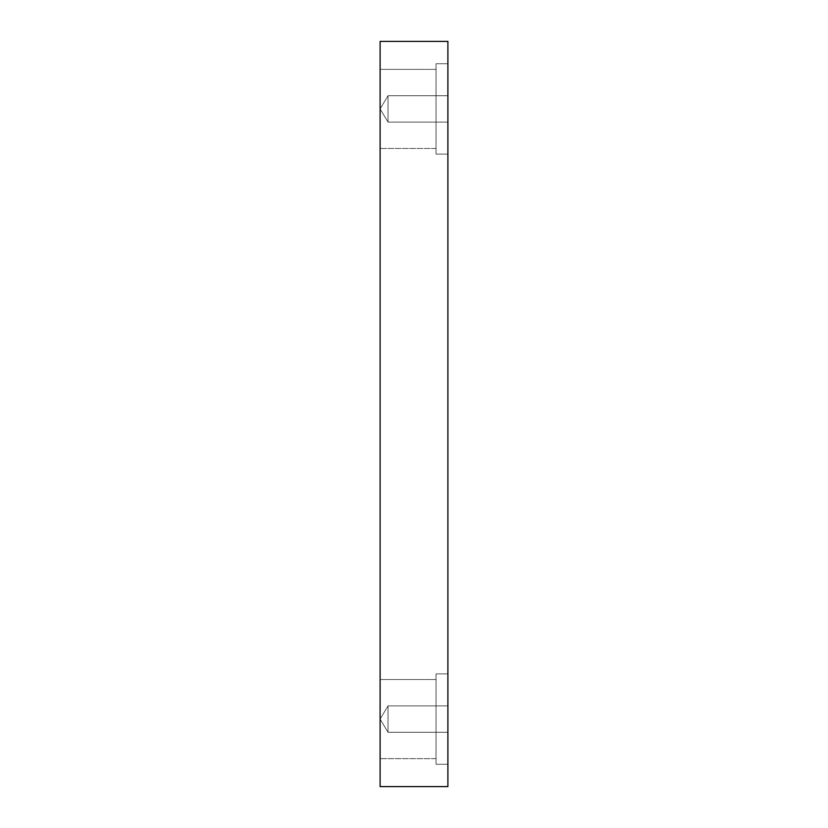 <?xml version="1.0" encoding="UTF-8"?>
<svg xmlns="http://www.w3.org/2000/svg" width="828" height="828" viewBox="0 0 828 828"><rect width="100%" height="100%" fill="white"/><g stroke="black" fill="none" stroke-linecap="round" stroke-linejoin="round"><path stroke-width="0.62" stroke-dasharray="4.14 3.1" d="M380.104 108.913L388.021 95.727L388.021 122.099L380.104 108.913L388.021 95.727L447.896 95.727L447.896 122.099L388.021 122.099L388.021 95.727L388.021 122.099L380.104 108.913L388.021 122.099L388.021 95.727L447.896 95.727L447.896 122.099L388.021 122.099L447.896 122.099L447.896 95.727L447.896 122.099L447.896 95.727L447.896 122.099L447.896 95.727L388.021 95.727L388.021 122.099L388.021 95.727L380.104 108.913L388.021 122.099L447.896 122.099L447.896 95.727L388.021 95.727L388.021 122.099L388.021 95.727L380.104 108.913M380.104 719.087L388.021 705.901L388.021 732.273L380.104 719.087L388.021 705.901L447.896 705.901L447.896 732.273L388.021 732.273L388.021 705.901L388.021 732.273L380.104 719.087L388.021 732.273L388.021 705.901L447.896 705.901L447.896 732.273L388.021 732.273L447.896 732.273L447.896 705.901L447.896 732.273L447.896 705.901L447.896 732.273L447.896 705.901L388.021 705.901L388.021 732.273L388.021 705.901L380.104 719.087L388.021 732.273L447.896 732.273L447.896 705.901L388.021 705.901L388.021 732.273L388.021 705.901L380.104 719.087M436.035 69.366L436.035 148.46L380.104 148.46L380.104 69.366L436.035 69.366L436.035 148.46L380.104 148.46L380.104 69.366L436.035 69.366L436.035 148.46L436.035 69.366L380.104 69.366L380.104 148.46L380.104 69.366L380.104 148.46L380.104 69.366L380.104 148.46L436.035 148.46L436.035 69.366L436.035 148.46L436.035 69.366L380.104 69.366L380.104 148.46L436.035 148.46L436.035 69.366M447.896 63.715L447.896 154.112L436.035 154.112L436.035 63.715L447.896 63.715L447.896 154.112L436.035 154.112L436.035 63.715L447.896 63.715L447.896 154.112L447.896 63.715L447.896 154.112L447.896 63.715L436.035 63.715L436.035 154.112L436.035 63.715L436.035 154.112L447.896 154.112L447.896 63.715L436.035 63.715L436.035 154.112L436.035 63.715L436.035 154.112L447.896 154.112L447.896 63.715M436.035 679.54L436.035 758.634L380.104 758.634L380.104 679.54L436.035 679.54L436.035 758.634L380.104 758.634L380.104 679.54L436.035 679.54L436.035 758.634L436.035 679.54L380.104 679.54L380.104 758.634L380.104 679.54L380.104 758.634L380.104 679.54L380.104 758.634L436.035 758.634L436.035 679.54L436.035 758.634L436.035 679.54L380.104 679.54L380.104 758.634L436.035 758.634L436.035 679.54M447.896 673.889L447.896 764.285L436.035 764.285L436.035 673.889L447.896 673.889L447.896 764.285L436.035 764.285L436.035 673.889L447.896 673.889L447.896 764.285L447.896 673.889L447.896 764.285L447.896 673.889L436.035 673.889L436.035 764.285L436.035 673.889L436.035 764.285L447.896 764.285L447.896 673.889L436.035 673.889L436.035 764.285L436.035 673.889L436.035 764.285L447.896 764.285L447.896 673.889M380.104 786.6L447.896 786.6L380.104 786.6L380.104 41.4L447.896 41.4L447.896 786.6L447.896 41.4L380.104 41.4L380.104 786.6"/><path stroke-width="1.24" d="M447.896 786.6L380.104 786.6L447.896 786.6L447.896 41.4L380.104 41.4L447.896 41.4L447.896 786.6M380.104 41.4L380.104 786.6L380.104 41.4"/></g></svg>
